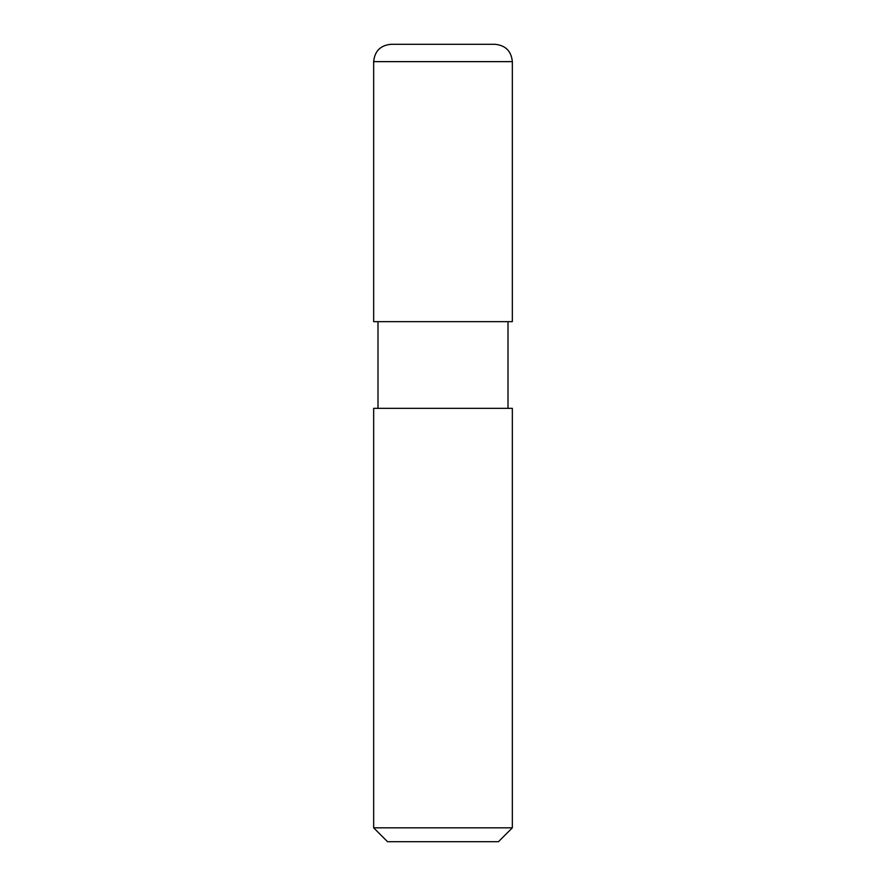 <?xml version="1.0" encoding="UTF-8"?>
<svg xmlns="http://www.w3.org/2000/svg" width="886" height="886" viewBox="0 0 886 886"><rect width="100%" height="100%" fill="white"/><g stroke="black" fill="none" stroke-linecap="round" stroke-linejoin="round"><path stroke-width="0.66" stroke-dasharray="4.43 3.32" d="M512.341 827.834L373.659 827.834M373.659 408.335L512.341 408.335M498.475 841.7L387.525 841.7M508.01 321.651L377.99 321.651L508.01 321.651M508.01 408.335L377.99 408.335L508.01 408.335M512.341 321.651L373.659 321.651M390.992 44.3L495.008 44.3M373.659 61.632L512.341 61.632"/><path stroke-width="1.33" d="M443 827.834L512.341 827.834L512.341 408.335L373.659 408.335L373.659 827.834L443 827.834M373.659 827.834L387.525 841.7L498.475 841.7L512.341 827.834M508.01 321.651L508.01 408.335M373.659 61.632L373.659 321.651L512.341 321.651L512.341 61.632L373.659 61.632C374.689 51.111 380.471 45.33 390.992 44.3L495.008 44.3C505.529 45.33 511.311 51.111 512.341 61.632M377.99 321.651L377.99 408.335"/></g></svg>
